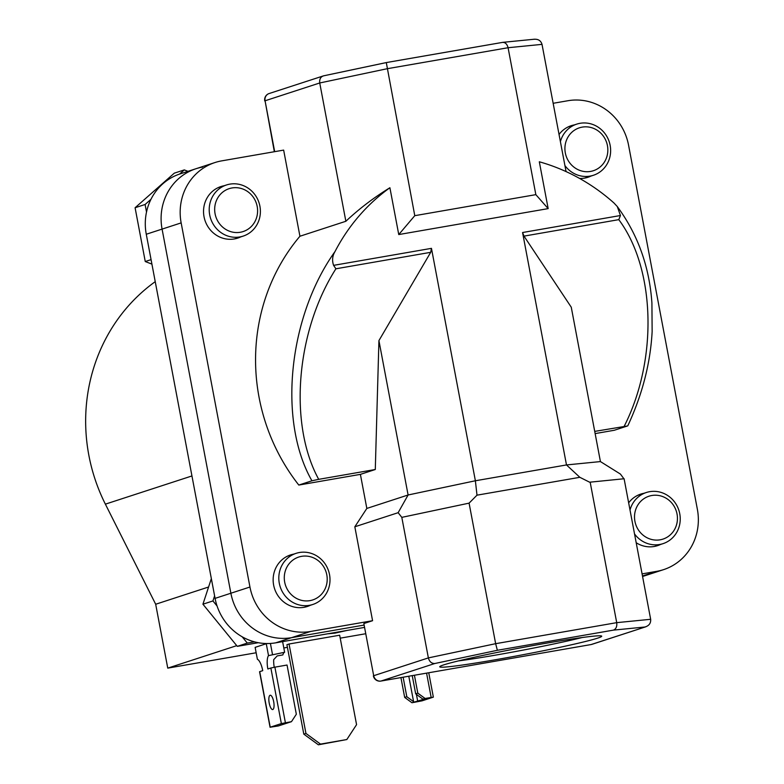 <?xml version="1.0" encoding="UTF-8"?>
<svg xmlns="http://www.w3.org/2000/svg" width="784" height="784" viewBox="0 0 784 784"><rect width="100%" height="100%" fill="white"/><g stroke="black" fill="none" stroke-linecap="round" stroke-linejoin="round"><path stroke-width="1.18" d="M364.227 627.455L275.752 642.821A54.223 51.313 -108 0 1 215.081 598.378L146.275 234.249A54.223 51.313 -108 0 1 180.095 173.901L195.892 168.756A54.223 51.313 -108 0 1 202.635 167.08M335.033 251.507C332.387 255.888 331.906 260.504 333.592 265.355L335.905 268.794C295.989 331.299 288.404 424.213 318.716 479.338L311.934 480.788C277.761 421.194 288.267 316.912 335.033 251.507A193.05 182.682 -108 0 1 389.903 187.739C373.772 197.646 359.092 208.828 345.862 221.274L299.929 236.239L283.651 150.107L221.705 160.867A54.223 51.313 72 0 0 214.963 162.543A54.223 51.313 72 0 0 181.153 222.891L162.082 229.104A54.223 51.313 -108 0 1 195.892 168.756A54.223 51.313 -108 0 0 162.082 229.104L230.878 593.233L162.082 229.104L146.275 234.249M642.478 575.995L656.816 571.32A54.223 51.313 72 0 0 663.548 569.654L644.487 575.868A54.223 51.313 -108 0 1 642.557 576.446A54.223 51.313 -108 0 0 644.487 575.868L642.566 576.485M275.752 642.821L291.55 637.666L363.786 625.122L291.55 637.666A54.223 51.313 -108 0 1 230.878 593.233L249.949 587.02L181.153 222.891M318.373 744.8L303.81 734.138L286.915 644.703L289.051 644.007L305.946 733.442L320.509 744.104L318.373 744.8L346.822 739.537L320.509 744.104M303.81 734.138L305.946 733.442M346.822 739.537L356.563 724.651L339.658 635.216L289.051 644.007M327.467 633.835L334.974 633.139L347.224 630.405M155.232 281.652A175.694 166.267 72 0 0 88.857 455.308A175.694 166.267 72 0 0 105.379 504.151L155.683 604.248L208.583 587.01M236.739 645.653L167.756 668.125L155.683 604.248M365.422 633.786L340.217 638.166M287.414 647.339L283.818 647.966M255.986 652.798L167.756 668.125M651.798 495.508A22.56 21.344 72 0 0 634.922 521.311A22.56 21.344 72 0 0 660.167 539.804A22.56 21.344 72 0 0 677.033 514A22.56 21.344 72 0 0 651.798 495.508M630.013 510.012A26.901 25.451 -108 0 1 646.32 492.509A26.901 25.451 -108 0 1 649.662 491.686A26.901 25.451 -108 0 1 679.356 511.952A26.901 25.451 -108 0 1 662.98 543.665A26.901 25.451 -108 0 1 659.638 544.488A26.901 25.451 -108 0 1 634.53 533.943M565.323 152.929A22.56 21.344 72 0 0 590.558 171.422A22.56 21.344 72 0 0 607.433 145.618A22.56 21.344 72 0 0 582.189 127.126A22.56 21.344 72 0 0 565.323 152.929M560.403 141.63A26.901 25.451 -108 0 1 576.71 124.137A26.901 25.451 -108 0 1 610.148 145.344A26.901 25.451 -108 0 1 593.37 175.283A26.901 25.451 -108 0 1 564.921 165.561M240.316 232.26A22.56 21.344 72 0 0 257.191 206.457A22.56 21.344 72 0 0 231.946 187.964A22.56 21.344 72 0 0 215.081 213.767A22.56 21.344 72 0 0 240.316 232.26M229.81 184.142A26.901 25.451 -108 0 1 259.514 204.408A26.901 25.451 -108 0 1 243.128 236.121A26.901 25.451 -108 0 1 239.786 236.944A26.901 25.451 -108 0 1 210.092 216.678A26.901 25.451 -108 0 1 226.468 184.975A26.901 25.451 -108 0 1 229.81 184.142M151.92 264.12L145.256 261.533L151.077 259.631M146.52 212.033L145.099 204.487L150.969 199.303M145.256 261.533L135.093 207.74L145.099 204.487M179.565 174.077L184.299 169.903L187.984 171.333M135.093 207.74L174.303 173.156L184.299 169.903M326.801 574.839A22.56 21.344 72 0 0 301.556 556.346A22.56 21.344 72 0 0 284.69 582.149A22.56 21.344 72 0 0 309.925 600.632A22.56 21.344 72 0 0 326.801 574.839M279.3 583.286A26.901 25.451 -108 0 1 296.078 553.347A26.901 25.451 -108 0 1 329.515 574.564A26.901 25.451 -108 0 1 312.738 604.503A26.901 25.451 -108 0 1 279.3 583.286M254.477 641.841L247.303 643.086L242.158 636.775M258.279 642.704L237.307 646.349L247.303 643.086M217.09 606.042L212.934 600.946L214.61 595.86M237.307 646.349L202.929 604.209L212.934 600.946M202.929 604.209L211.347 578.612M443.783 664.861A82.428 3.597 -10.7 0 1 531.464 645.849A82.428 3.597 -10.7 0 1 601.602 636.059A82.428 3.597 -10.7 0 1 597.653 638.137A82.428 3.597 -10.7 0 1 506.474 657.786A82.428 3.597 -10.7 0 1 439.775 666.635A82.428 3.597 -10.7 0 1 443.783 664.861M628.65 502.838A27.117 25.656 -108 0 1 640.783 494.087A27.117 25.656 -108 0 1 643.929 493.293M559.051 134.456A27.117 25.656 -108 0 1 571.173 125.705A27.117 25.656 -108 0 1 574.319 124.911M240.747 236.895A27.117 25.656 -108 0 1 237.728 238.111A27.117 25.656 -108 0 1 204.026 216.717A27.117 25.656 -108 0 1 220.941 186.543A27.117 25.656 -108 0 1 224.087 185.749M310.346 605.277A27.117 25.656 -108 0 1 307.338 606.483A27.117 25.656 -108 0 1 273.636 585.099A27.117 25.656 -108 0 1 290.541 554.925A27.117 25.656 -108 0 1 293.686 554.131M345.862 221.274L319.735 82.977L265.061 100.783A6.507 6.154 -108 0 1 269.118 93.541L323.518 75.852L386.296 62.573L414.775 215.678L398.752 234.563L548.163 208.613L539.314 161.788A193.05 182.682 -108 0 1 614.029 203.046L617.312 206.574L620.438 215.522L618.792 219.647L523.996 236.121L571.262 307.201L600.426 461.58L620.428 474.075L623.907 478.769M249.949 587.02A54.223 51.313 72 0 0 310.621 631.463L372.576 620.703L354.829 526.789L366.834 508.434L360.395 474.369L375.291 469.508L378.927 340.609L430.7 252.321L335.905 268.794M375.291 469.508L318.716 479.338M595.144 433.591L614.313 430.259L627.445 425.977L594.723 431.396M624.191 426.28C657.933 360.023 655.551 268.843 618.792 219.647M311.934 480.788L298.802 485.061A193.05 182.682 72 0 1 299.929 236.239M533.914 39.298C538.157 38.906 540.852 40.592 542.018 44.365L566.058 171.588M660.589 544.439A27.117 25.656 -108 0 1 657.58 545.644A27.117 25.656 -108 0 1 636.187 542.724M590.989 176.057A27.117 25.656 -108 0 1 587.971 177.272A27.117 25.656 -108 0 1 579.621 178.448M656.816 571.32L642.076 573.888M663.548 569.654A54.223 51.313 72 0 0 697.368 509.296L628.562 145.177A54.223 51.313 72 0 0 567.89 100.734L553.161 103.292M360.395 474.369L298.802 485.061M333.592 265.355L431.465 248.352L475.378 480.768L566.489 464.941L579.837 477.309L589.637 482.209L624.103 478.75L650.661 619.291C650.945 623.231 649.044 625.799 644.958 627.004L613.402 630.13C616.048 629.072 617.155 626.573 616.714 622.653L590.156 482.111M548.163 208.613L535.844 194.648L414.775 215.678M535.844 194.648L508.081 47.726L387.012 68.757L319.735 82.977C319.333 79.076 320.685 76.685 323.772 75.803L386.277 62.593M613.402 630.13L497.37 650.289L434.816 663.509C431.582 663.578 429.426 661.706 428.368 657.903L401.81 517.362L469.087 503.142L495.645 643.684L616.714 622.653L650.661 619.291M579.837 477.309L476.995 495.174L469.087 503.142M372.576 620.703L363.835 623.545L373.694 675.71L428.368 657.903L495.645 643.684L497.37 650.289M366.834 508.434L408.101 494.988L398.145 512.687L401.81 517.362M398.145 512.687L354.829 526.789M434.816 663.509L380.975 681.051A6.507 6.154 -108 0 1 373.694 675.71L363.835 623.545M310.621 631.463L291.55 637.666A54.223 51.313 -108 0 1 230.878 593.233L215.081 598.378M458.405 660.912A78.086 3.41 169.3 0 0 582.159 637.529M476.995 495.174L475.378 480.768L408.101 494.988L378.927 340.609M398.752 234.563L389.903 187.739M600.426 461.58L566.489 464.941L522.565 232.525L620.438 215.522M523.996 236.121L522.565 232.525M431.465 248.352L430.7 252.321M502.564 42.385L386.296 62.573L502.809 42.346L534.6 39.2M502.358 42.424C505.151 42.179 507.062 43.943 508.081 47.726L542.018 44.365M590.93 644.575A6.507 2.087 -99.9 0 0 591.028 644.566A6.507 6.507 0 0 0 591.93 644.34L645.879 626.769L591.116 644.546L380.975 681.051A6.507 2.087 -99.9 0 1 380.887 681.071A6.507 2.087 -99.9 0 1 380.759 681.08M627.445 425.977L627.788 425.83C642.312 394.685 650.426 363.257 652.141 331.554L651.916 303.045C649.397 266.668 637.862 234.514 617.302 206.574M422.948 699.161L415.677 693.82L417.803 693.134L425.085 698.466L422.948 699.161L424.585 699.024L411.953 702.738L404.671 697.407L406.808 696.711L403.123 677.209M404.671 697.407L400.928 677.592M411.953 702.738L422.066 700.837L433.356 697.133L425.085 698.466M417.803 693.134L414.422 675.24M415.677 693.82L412.237 675.622M406.808 696.711L414.099 702.043M272.793 709.53A7.262 2.332 -99.9 0 0 273.714 701.837A7.262 2.332 -99.9 0 0 270.206 695.241A7.262 2.332 -99.9 0 0 270.098 695.261A7.262 2.332 -99.9 0 0 269.186 702.964A7.262 2.332 -99.9 0 0 272.685 709.559A7.262 2.332 -99.9 0 0 272.793 709.53M278.34 725.955L270.225 727.209L281.358 723.583L291.472 721.672L278.34 725.955M291.472 721.672L296.332 714.234L287.042 665.038L274.89 667.155L270.862 668.007L281.358 723.583M280.799 724.749L280.476 725.249M270.068 727.287L259.563 671.712L262.728 670.653A13.014 4.165 -99.9 0 0 257.387 659.266L255.133 647.359L266.266 643.733L268.52 655.63A13.014 4.165 -99.9 0 0 267.854 668.977L270.862 668.007M282.612 641.626L284.631 652.268L268.52 655.63M284.631 652.268A13.014 4.165 -99.9 0 0 282.867 654.924L277.193 655.914L273.704 659.628A13.014 4.165 -99.9 0 0 274.233 667.272M266.991 643.537L266.266 643.733M191.953 475.947L105.379 504.151M274.341 151.724L265.061 100.783L274.674 151.665M591.93 644.34A6.507 6.154 -108 0 1 591.116 644.546A6.507 2.087 -99.9 0 1 591.028 644.566L380.887 681.071A6.507 6.507 0 0 1 373.37 675.867M431.161 697.407L426.574 673.133M413.599 701.69L408.787 676.22M416.412 694.369L417.715 701.259M285.396 722.73L274.89 667.155M270.225 727.209L259.72 671.633M257.387 659.266L255.133 647.359M272.479 654.375L270.411 643.448M646.32 492.509L637.774 495.302M662.98 543.665L654.434 546.448M593.37 175.283L584.825 178.066M576.71 124.137L568.165 126.92M243.128 236.121L234.583 238.904M226.468 184.975L217.923 187.758M296.078 553.347L287.532 556.14M312.738 604.503L304.192 607.286M214.963 162.543L195.892 168.756M269.118 93.541A6.507 6.507 0 0 0 264.737 100.94M433.356 697.133L428.75 672.75"/></g></svg>
